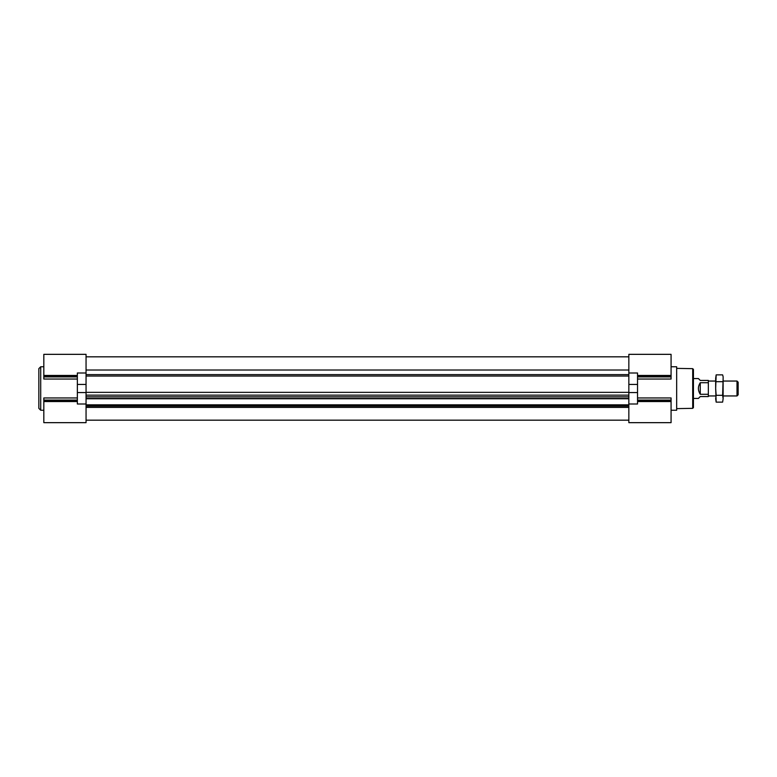 <?xml version="1.0" encoding="UTF-8"?>
<svg xmlns="http://www.w3.org/2000/svg" width="777" height="777" viewBox="0 0 777 777"><rect width="100%" height="100%" fill="white"/><g stroke="black" fill="none" stroke-linecap="round" stroke-linejoin="round"><path stroke-width="1.17" d="M637.538 376.913L671.075 376.913L671.075 354.341L628.846 354.341L628.846 395.143L86.053 395.143L86.053 404.001L77.35 404.001L77.35 372.999L86.053 372.999L86.053 395.143L628.846 395.143L628.846 396.843L86.053 396.843M671.075 376.913L671.075 379.04L637.538 379.04M637.538 397.96L671.075 397.96L671.075 401.544L637.538 401.544M635.868 422.659L671.075 422.659L671.075 401.544M77.35 376.913L43.823 376.913L43.823 379.04L77.35 379.04M43.823 376.913L43.823 354.341L86.053 354.341L86.053 372.999M77.35 397.96L43.823 397.96L43.823 422.659L79.031 422.659M637.538 422.659L628.846 422.659L628.846 396.843M77.35 422.659L86.053 422.659L86.053 404.001M86.053 398.756L628.846 398.756L86.053 398.756M628.846 370.017L86.053 370.017M628.846 372.999L637.538 372.999L637.538 384.43L628.846 384.43M628.846 404.001L637.538 404.001L637.538 384.43M671.075 366.763L676.67 366.763L676.67 410.237L671.075 410.237M38.85 388.5L38.85 408.372L40.715 410.237L40.715 366.763L38.85 368.628L38.85 388.5M692.705 408.343L692.705 368.657L693.434 369.405L693.434 407.595L692.705 408.343L676.67 408.624M693.434 388.5L693.434 398.436L698.406 398.436L700.262 396.571L708.342 396.571L708.342 382.711L700.262 382.711C697.804 386.567 697.804 390.433 700.262 394.289L708.342 394.289M693.434 378.564L698.406 378.564L700.262 380.429L708.342 380.429L708.342 382.711M723.125 381.051L737.004 381.051L737.004 395.949L723.125 395.949M737.004 381.051L738.15 382.187L738.15 394.813L737.004 395.949M700.262 382.711L700.262 394.289M715.666 398.718L716.161 395.308L715.666 388.5L716.161 402.127L715.666 398.718L716.161 402.127L722.629 402.127L723.125 398.718L722.629 402.127M715.666 378.282L715.666 388.5L716.161 374.873L715.666 378.282L716.161 374.873L722.629 374.873L723.125 376.699L723.125 398.718L722.629 395.308L716.161 395.308M723.125 378.282L722.629 395.308M722.629 381.692L716.161 381.692M86.053 384.43L77.35 384.43M86.053 392.57L77.35 392.57M77.35 375.932L43.823 375.932M77.35 400.087L43.823 400.087M77.35 401.068L43.823 401.068M628.846 407.401L86.053 407.401M628.846 406.157L86.053 406.157M628.846 405.594L86.053 405.594M628.846 405.244L86.053 405.244M628.846 405.07L86.053 405.07L628.846 405.06M628.846 404.836L86.053 404.836M628.846 398.494L86.053 398.494M628.846 392.356L86.053 392.356M628.846 376.049L86.053 376.049M628.846 374.621L86.053 374.621M637.538 392.57L628.846 392.57M637.538 375.932L671.075 375.932M637.538 400.087L671.075 400.087M637.538 401.068L671.075 401.068M77.35 401.544L43.823 401.544M77.35 375.456L43.823 375.456M43.823 366.763L40.715 366.763M43.823 410.237L40.715 410.237M628.846 420.172L86.053 420.172M628.846 356.828L86.053 356.828M671.075 375.456L637.538 375.456M692.705 368.657L676.67 368.376M708.342 395.949L715.666 395.949M708.342 381.051L715.666 381.051"/></g></svg>
